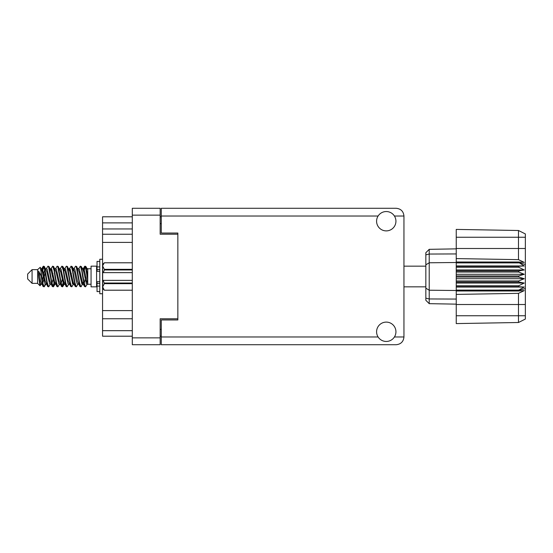 <?xml version="1.0" encoding="UTF-8"?>
<svg xmlns="http://www.w3.org/2000/svg" width="553" height="553" viewBox="0 0 553 553"><rect width="100%" height="100%" fill="white"/><g stroke="black" fill="none" stroke-linecap="round" stroke-linejoin="round"><path stroke-width="0.83" d="M177.852 318.791L160.163 318.791L160.163 344.719L132.298 344.719L132.298 208.281L160.163 208.281L160.163 234.209L177.852 234.209L177.852 319.952L161.269 319.952L161.269 336.977L378.1 336.977M161.269 336.203L160.163 336.203M160.163 216.797L161.269 216.797M378.1 216.023L161.269 216.023L161.269 233.048L177.852 233.048L177.852 234.209M132.298 336.203L102.554 336.203L102.554 330.673L132.298 330.673M132.298 318.763L102.554 318.763L102.554 330.673M132.298 242.394L102.554 242.394L102.554 310.606L132.298 310.606M132.298 228.956L102.554 228.956L102.554 234.237L132.298 234.237M102.554 228.956L102.554 222.88L132.298 222.88M132.298 216.797L102.554 216.797L102.554 222.88M102.554 318.763L102.554 310.606M102.554 242.394L102.554 234.237M386.264 341.457A9.678 9.678 0 0 0 395.934 331.779A9.678 9.678 0 0 0 386.264 322.109A9.678 9.678 0 0 0 376.586 331.779A9.678 9.678 0 0 0 386.264 341.457M386.264 230.891A9.678 9.678 0 0 0 395.934 221.221A9.678 9.678 0 0 0 386.264 211.543A9.678 9.678 0 0 0 376.586 221.221A9.678 9.678 0 0 0 386.264 230.891M161.269 216.023L161.269 208.281L396.211 208.281C400.877 208.771 403.462 211.357 403.953 216.023L403.953 336.977C403.462 341.643 400.877 344.229 396.211 344.719L161.269 344.719L161.269 336.977M177.852 233.048L177.852 319.952M32.074 283.357L32.074 269.643L27.65 274.067L27.65 278.933L32.074 283.357L37.604 283.357L40.037 285.79L41.316 283.986M32.074 269.643L37.604 269.643L37.604 283.357M82.618 276.5L84.464 286.33L85.501 286.841L84.118 282.576L81.353 266.67L80.316 266.159L81.699 270.424L82.618 276.5M86.178 283.302L86.614 280.682M87.381 283.986L85.501 286.841M45.761 276.5L47.606 286.33L48.643 286.841L47.261 282.576L44.496 266.67L43.459 266.159L44.841 270.424L45.761 276.5M50.53 283.986L48.643 286.841M54.975 276.5L56.821 286.33L57.858 286.841L56.475 282.576L53.71 266.67L52.673 266.159L54.056 270.424L54.975 276.5M59.745 283.986L57.858 286.841M64.189 276.5L66.035 286.33L67.072 286.841L65.689 282.576L62.924 266.67L61.888 266.159L63.27 270.424L64.189 276.5M68.959 283.986L67.072 286.841M73.404 276.5L75.249 286.33L76.286 286.841L74.904 282.576L72.139 266.67L71.102 266.159L72.484 270.424L73.404 276.5M78.173 283.986L76.286 286.841M42 270.873L43.459 266.159M43.749 266.359L42.346 272.318M51.215 270.873L51.588 268.876M50.786 269.014L52.673 266.159M60.001 269.014L61.888 266.159M61.21 269.698L60.775 272.318M69.643 270.873L70.01 268.876M69.215 269.014L71.102 266.159M78.429 269.014L80.316 266.159M87.74 283.772L87.74 284.242L91.058 284.242M91.058 276.5L91.058 286.841L96.588 286.841L96.588 266.159L91.058 266.159L91.058 276.5M45.125 284.124L44.385 286.544L43.106 286.544L41.081 275.968L38.592 271.032L38.592 276.631L40.037 285.79M44.04 286.841L42.657 282.576L41.081 272.083L41.081 275.968M53.924 283.302L52.964 286.641M54.706 282.127L53.6 286.544L52.321 286.544L48.526 266.67L48.07 266.159L47.717 266.456L46.182 269.014M53.247 286.841L51.864 282.576L49.106 266.67L48.07 266.159M63.581 280.682L62.178 286.641M63.92 282.127L62.814 286.544L61.535 286.544L57.74 266.67L57.284 266.159L56.931 266.456L55.397 269.014M62.461 286.841L61.079 282.576L58.321 266.67L57.284 266.159M72.789 280.682L72.353 283.302M73.694 283.744L72.028 286.544L70.749 286.544L66.954 266.67L66.491 266.159L66.146 266.456L64.611 269.014M73.134 282.127L72.768 284.124M71.676 286.841L70.293 282.576L67.528 266.67L66.491 266.159M83.462 282.127L81.243 286.544L79.964 286.544L76.169 266.67L75.706 266.159L75.353 266.456L73.819 269.014M82.349 282.127L81.982 284.124M80.89 286.841L79.508 282.576L76.743 266.67L75.706 266.159M87.74 276.065L87.74 269.809L85.846 266.456L87.74 276.065L87.74 280.06L85.383 266.67L84.92 266.159L84.464 266.67L83.462 270.873M85.846 266.456L84.92 266.159M85.21 266.359L83.807 272.318M87.74 268.876L87.74 269.809M87.74 284.173L87.74 280.06M37.604 269.643L40.272 267.286L41.081 272.083M87.74 284.346L86.475 283.959L83.71 271.889L82.777 269.014L81.982 268.876M78.879 284.346L77.261 283.959L76.342 281.111L74.496 271.889L73.114 268.654L74.731 269.041L77.496 281.111L79.964 286.544M71.392 273.507L70.812 276.5M69.664 284.346L68.047 283.959L65.289 271.889L64.348 269.014L63.554 268.876M60.45 284.346L58.832 283.959L56.074 271.889L53.6 266.456M61.535 286.544L59.067 281.111L56.302 269.041L55.839 268.654L54.339 268.876M52.964 273.507L52.383 276.5M51.235 284.346L49.625 283.959L46.86 271.889L44.385 266.456M44.717 269.698L43.749 273.507M43.175 276.5L42.346 280.682M42.021 284.346L40.41 283.959L38.592 276.631M87.74 284.145L83.945 269.041L83.482 268.654L82.909 269.256M73.694 269.256L73.134 270.873M70.749 286.544L68.282 281.111L65.517 269.041L63.906 268.654M64.48 269.256L63.92 270.873M62.178 279.493L61.21 283.302M55.265 269.256L54.706 270.873M52.964 279.493L51.996 283.302M52.321 286.544L49.853 281.111L47.088 269.041L45.477 268.654M45.152 272.318L44.323 276.5M43.749 279.493L42.781 283.302M43.106 286.544L40.639 281.111L38.592 271.032M85.784 276.5L84.243 283.302M83.835 284.124L83.033 283.986L82.1 281.111L79.335 269.041L77.724 268.654M74.62 284.124L73.819 283.986L72.885 281.111L70.12 269.041L68.51 268.654M66.146 286.544L63.671 281.111L60.906 269.041L59.295 268.654M56.931 286.544L54.457 281.111L51.699 269.041L50.081 268.654M47.717 286.544L45.242 281.111L42.484 269.041L42.021 268.654L41.447 269.256M82.777 283.986L82.328 284.346L81.872 283.959L79.107 271.889L76.639 266.456M73.563 283.986L73.114 284.346L72.657 283.959L69.892 271.889L67.425 266.456M62.814 286.544L64.348 283.986L63.906 284.346L63.443 283.959L60.678 271.889L58.21 266.456M55.839 284.346L54.229 283.959L51.464 271.889L48.996 266.456M46.625 284.346L45.014 283.959L42.249 271.889L40.272 267.286M518.714 275.947L456.246 275.947L456.246 277.053L518.714 277.053L518.714 275.947L524.244 274.288L518.714 272.041L518.714 270.963L524.244 269.961L518.714 267.244L518.714 266.242L524.244 265.945L518.714 262.495L456.246 262.495L456.246 258.59L518.479 259.647L518.479 237.251L456.246 237.251L456.246 229.412L518.479 230.497L525.35 233.933L525.35 319.067L518.479 322.503L456.246 323.588L456.246 315.749L518.479 315.749L518.479 293.353L456.246 294.41L456.246 315.749M456.246 290.996L518.714 290.996L518.714 290.104L456.246 290.104L456.246 294.41M456.246 286.758L518.714 286.758L518.714 285.756L456.246 285.756L456.246 290.104M518.714 286.758L524.244 287.055L518.714 290.104M518.714 277.053L524.244 278.712L518.714 280.959L518.714 282.037L524.244 283.039L518.714 285.756M518.714 280.959L456.246 280.959L456.246 282.037L518.714 282.037M518.714 270.963L456.246 270.963L456.246 272.041L518.714 272.041M518.714 266.242L456.246 266.242L456.246 267.244L518.714 267.244M525.35 264.493L518.714 262.495L518.714 262.004L456.246 262.004M456.246 258.59L456.246 248.491L525.35 248.491M456.246 237.251L456.246 248.491M456.246 266.242L456.246 262.495L429.218 262.779L429.218 303.666L425.845 300.293L425.845 252.707L429.218 249.334L456.246 248.857L429.218 249.334L429.218 262.779L425.845 264.818M425.845 288.182L429.218 290.221L456.246 290.505L518.714 290.505L525.35 288.507M456.246 285.756L456.246 282.037M456.246 280.959L456.246 277.053M456.246 275.947L456.246 272.041M456.246 270.963L456.246 267.244M438.142 303.825L436.345 303.791M456.246 304.143L429.218 303.666L425.845 300.293M456.246 262.896L518.714 262.896M525.35 319.067L518.479 322.503L518.479 315.749L525.35 315.749M525.35 237.251L518.479 237.251L518.479 230.497L525.35 233.933M518.714 290.996L524.244 290.615L518.479 293.353M518.479 259.647L524.244 262.385L518.714 262.004M456.246 265.945L524.244 265.945M456.246 269.961L524.244 269.961M456.246 274.288L524.244 274.288M456.246 278.712L524.244 278.712M456.246 283.039L524.244 283.039M456.246 287.055L524.244 287.055M99.796 261.41L97.031 261.41L97.031 271.316L99.796 271.288M99.796 281.712L97.031 281.712L97.031 291.59L99.796 291.59M102.554 259.253L99.796 259.253L99.796 293.747L102.554 293.747M132.298 283.668L104.323 283.668L103.273 280.371L132.298 280.371M104.323 283.039L132.298 283.039M132.298 269.961L104.323 269.961L103.273 272.629L102.664 272.629L102.664 264.452L104.323 262.793L132.298 262.793L104.323 262.793L102.699 265.606M104.323 269.961L104.323 269.332L132.298 269.332M102.664 266.062L104.323 269.332M103.273 280.371L102.664 280.371L102.664 286.938L104.323 290.207L132.298 290.207L104.323 290.207L102.664 288.548L102.664 286.938L104.323 283.668M102.664 272.629L102.664 280.371M132.298 272.629L103.273 272.629M160.163 215.138L132.298 215.138M132.298 337.862L160.163 337.862M160.163 329.346L161.269 329.346M161.269 223.654L160.163 223.654M394.42 336.977L403.953 336.977M403.953 216.023L394.42 216.023M525.35 304.509L456.246 304.509M425.845 298.164L429.218 298.952L456.246 299.062M456.246 253.938L429.218 254.048L425.845 254.836M99.796 266.905L97.031 266.905M99.796 286.095L97.031 286.095M99.796 283.44L97.031 283.44M99.796 269.56L97.031 269.56M403.953 286.841L425.845 286.841M96.588 282.915L97.031 282.915M96.588 270.085L97.031 270.085M87.74 268.758L91.058 268.758M403.953 266.159L425.845 266.159M82.777 269.014L81.243 266.456M73.563 269.014L72.028 266.456M64.348 269.014L62.814 266.456M83.482 268.654L82.328 268.654M84.568 266.456L83.033 269.014M84.568 286.544L83.033 283.986M75.353 286.544L73.819 283.986M43.106 266.456L41.572 269.014M55.134 283.986L53.6 286.544M45.92 283.986L44.385 286.544M87.74 268.654L86.939 268.654M83.482 284.346L82.328 284.346M74.268 284.346L73.114 284.346M65.054 284.346L63.906 284.346M42.021 268.654L40.867 268.654M99.796 271.316L97.031 271.316M99.796 281.684L97.031 281.684"/></g></svg>
